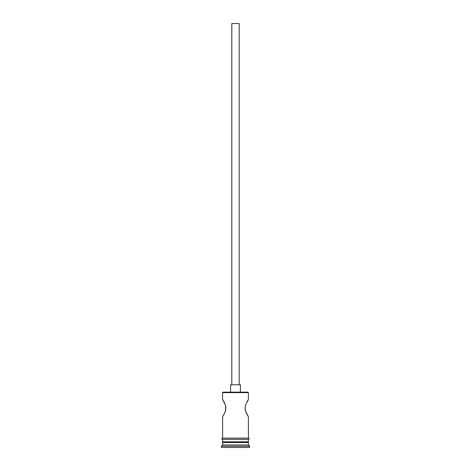 <?xml version="1.0" encoding="UTF-8"?>
<svg xmlns="http://www.w3.org/2000/svg" width="471" height="471" viewBox="0 0 471 471"><rect width="100%" height="100%" fill="white"/><g stroke="black" fill="none" stroke-linecap="round" stroke-linejoin="round"><path stroke-width="0.71" d="M224.155 402.11L222.6 399.532L222.6 392.649L223.089 392.16L247.911 392.16L248.4 392.649L248.4 399.532L248.4 392.649L247.911 392.16L223.089 392.16L222.6 392.649L248.4 392.649L222.6 392.649L222.6 399.532L225.315 404.772L225.886 408.127L225.321 411.477L225.733 409.852L224.755 412.932L222.6 416.735L222.6 438.112L222.6 416.735M239.186 384.789L239.186 23.55L231.814 23.55L231.814 384.789L231.814 23.55L239.186 23.55L239.186 384.789M240.416 392.16L240.416 384.789L230.584 384.789L230.584 392.16L230.584 384.789L240.416 384.789L240.416 392.16M225.532 405.507L225.733 409.852M225.856 407.415L225.727 406.391M225.88 408.428L225.886 408.127M248.4 416.735L248.4 438.112L248.4 416.735L245.679 411.477L245.114 408.122L245.685 404.772L248.4 399.532M245.609 411.254L245.114 408.122L245.685 404.772M245.132 408.722L245.267 409.852M245.426 405.672L245.273 406.396M248.4 442.534L247.664 441.798L248.4 442.534L222.6 442.534L248.4 442.534L248.4 444.995L222.6 444.995L221.37 446.22L249.63 446.22L248.4 444.995L248.4 442.534M223.336 441.798L222.6 442.534L222.6 444.995L248.4 444.995L249.63 446.22L221.37 446.22L221.37 447.45L249.63 447.45L249.63 446.22L249.63 447.45L221.37 447.45L221.37 446.22L222.6 444.995L222.6 442.534L223.336 441.798M248.4 441.798L248.4 439.343L248.4 441.798L222.6 441.798L248.4 441.798M222.6 439.343L222.6 441.798L222.6 439.343M248.523 438.112L222.477 438.112A0.612 0.612 0 0 0 221.859 438.725A0.612 0.612 0 0 0 222.477 439.343L248.523 439.343A0.612 0.612 0 0 0 249.141 438.725A0.612 0.612 0 0 0 248.523 438.112A0.612 0.612 0 0 1 249.141 438.725A0.612 0.612 0 0 1 248.523 439.343L222.477 439.343A0.612 0.612 0 0 1 221.859 438.725A0.612 0.612 0 0 1 222.477 438.112L248.523 438.112M224.267 402.328L224.437 402.67M224.749 403.329L225.315 404.772M223.542 415.239L224.131 414.197M247.458 415.239L246.645 413.762M246.245 412.932L245.679 411.471M246.969 401.887L247.463 401.021M223.048 416.046L222.718 416.558M222.6 399.532L224.131 402.063M248.282 416.558L247.952 416.046"/></g></svg>
